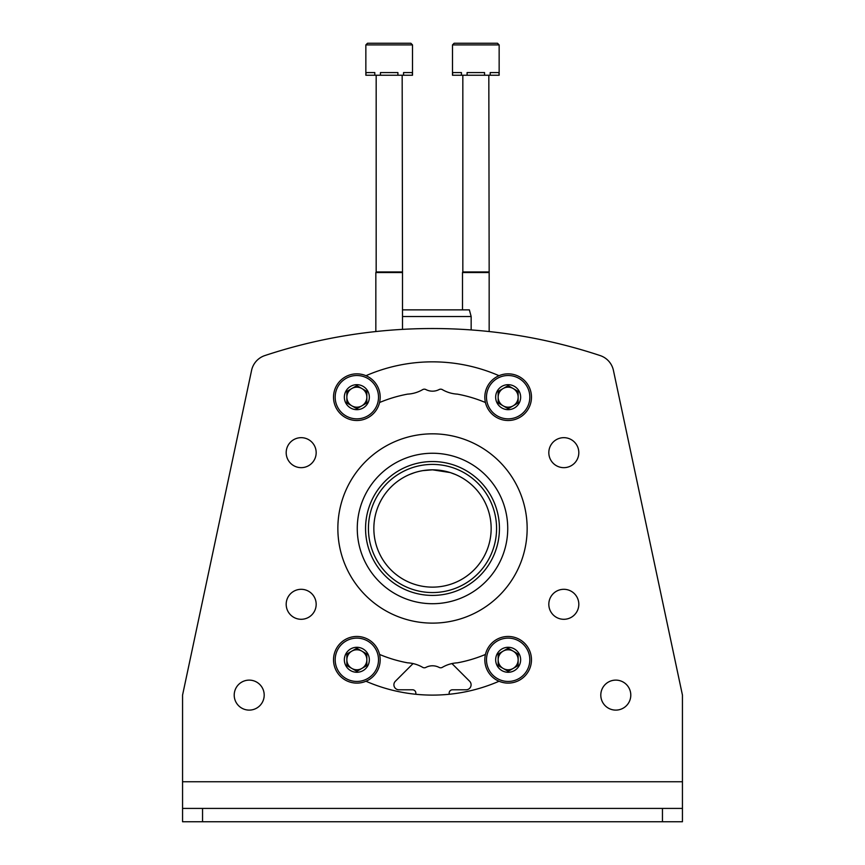 <?xml version="1.0" encoding="UTF-8"?>
<svg xmlns="http://www.w3.org/2000/svg" width="865" height="865" viewBox="0 0 865 865"><rect width="100%" height="100%" fill="white"/><g stroke="black" fill="none" stroke-linecap="round" stroke-linejoin="round"><path stroke-width="1.3" d="M491.158 528.483A58.658 58.658 0 0 0 403.177 477.685A58.658 58.658 0 0 0 403.177 579.28A58.658 58.658 0 0 0 491.158 528.483M432.532 469.825L450.178 472.55L432.532 469.825L450.178 472.55L432.532 469.825L450.178 472.55L432.532 469.825L450.178 472.55L432.532 469.825L450.178 472.55L432.532 469.825L422.888 470.614M455.574 474.55L450.557 472.679L455.574 474.55M409.426 474.55L414.454 472.668L409.426 474.55M442.156 470.625L432.619 469.825M415.838 694.271L415.838 693.114A3.33 3.33 0 0 0 412.508 689.783L398.916 689.783A4.995 4.995 0 0 1 395.381 681.242L411.643 664.98A19.992 19.992 0 0 1 413.167 663.596M449.162 694.271L449.162 693.114A3.33 3.33 0 0 1 452.492 689.783L466.084 689.783A4.995 4.995 0 0 0 469.619 681.242L453.357 664.98A19.992 19.992 0 0 0 451.833 663.596M357.267 528.483A75.233 75.233 0 0 1 470.117 463.326A75.233 75.233 0 0 1 470.117 593.639A75.233 75.233 0 0 1 357.267 528.483M368.425 528.483A64.075 64.075 0 0 1 464.537 472.993A64.075 64.075 0 0 1 464.537 583.972A64.075 64.075 0 0 1 368.425 528.483M365.56 528.483A66.94 66.94 0 0 1 465.965 470.506A66.94 66.94 0 0 1 465.965 586.448A66.94 66.94 0 0 1 365.56 528.483M402.506 309.865L469.371 309.865L471.155 316.525L402.506 316.525M412.508 44.915L412.508 75.244L412.27 72.574L403.555 72.574L403.555 75.244L397.9 75.244L397.9 72.574L380.449 72.574L380.449 75.244L374.805 75.244L374.805 72.574L366.079 72.574L365.852 75.244L365.852 44.915L367.517 43.25L365.852 44.915L367.517 43.25L365.852 44.915L367.517 43.25L365.852 44.915L367.517 43.25L376.675 43.25L367.517 43.25L365.852 44.915L367.517 43.25L365.852 44.915L412.508 44.915L410.843 43.25L367.517 43.25M399.998 43.25L376.675 43.25M412.27 75.244L403.555 75.244M397.9 75.244L380.449 75.244M374.805 75.244L366.079 75.244M402.171 75.244L402.506 272.529L375.843 272.529L375.843 331.544M402.171 271.956L376.178 271.956L375.843 272.529M376.178 75.244L376.178 271.956M410.843 43.25L401.674 43.25L410.843 43.25M499.148 44.915L499.148 75.244L498.921 72.574L490.196 72.574L490.196 75.244L484.551 75.244L484.551 72.574L467.1 72.574L467.1 75.244L461.445 75.244L461.445 72.574L452.73 72.574L452.492 75.244L452.492 44.915L454.157 43.25L452.492 44.915L454.157 43.25L452.492 44.915L454.157 43.25L452.492 44.915L454.157 43.25L452.492 44.915L454.157 43.25L463.326 43.25L454.157 43.25L452.492 44.915L499.148 44.915L497.483 43.25L454.157 43.25M486.649 43.25L463.326 43.25M498.921 75.244L490.196 75.244M484.551 75.244L467.1 75.244M461.445 75.244L452.73 75.244M488.822 75.244L489.157 272.529L462.494 272.529L462.494 309.865M488.822 271.956L462.829 271.956L462.494 272.529M462.829 75.244L462.829 271.956M497.483 43.25L488.325 43.25L497.483 43.25M182.558 781.755L682.442 781.755L682.442 695.114L613.426 370.393A19.992 19.992 0 0 0 600.148 355.569A533.218 533.218 0 0 0 264.852 355.569A19.992 19.992 0 0 0 251.574 370.393L182.558 695.114L182.558 821.75L682.442 821.75L682.442 808.418L662.449 808.418L662.449 821.75M682.442 781.755L682.442 808.418M182.558 808.418L662.449 808.418M548.821 604.3A14.997 14.997 0 0 1 571.322 591.314A14.997 14.997 0 0 1 571.322 617.286A14.997 14.997 0 0 1 548.821 604.3M548.821 452.665A14.997 14.997 0 0 1 571.322 439.68A14.997 14.997 0 0 1 571.322 465.651A14.997 14.997 0 0 1 548.821 452.665M286.185 604.3A14.997 14.997 0 0 1 308.675 591.314A14.997 14.997 0 0 1 308.675 617.286A14.997 14.997 0 0 1 286.185 604.3M286.185 452.665A14.997 14.997 0 0 1 308.675 439.68A14.997 14.997 0 0 1 308.675 465.651A14.997 14.997 0 0 1 286.185 452.665M365.971 375.702A166.631 166.631 0 0 1 499.029 375.702M379.562 402.517A136.638 136.638 0 0 1 407.61 394.126A33.324 33.324 0 0 0 422.65 389.628A3.33 3.33 0 0 1 425.872 389.553A14.327 14.327 0 0 0 439.128 389.553A3.33 3.33 0 0 1 442.35 389.628A33.324 33.324 0 0 0 457.39 394.126A136.638 136.638 0 0 1 485.438 402.517M337.858 528.483A94.642 94.642 0 0 1 479.826 446.513A94.642 94.642 0 0 1 479.826 610.441A94.642 94.642 0 0 1 337.858 528.483M234.21 695.114A14.997 14.997 0 0 1 256.7 682.128A14.997 14.997 0 0 1 256.7 708.1A14.997 14.997 0 0 1 234.21 695.114M600.797 695.114A14.997 14.997 0 0 1 623.297 682.128A14.997 14.997 0 0 1 623.297 708.1A14.997 14.997 0 0 1 600.797 695.114M613.426 370.393L682.442 695.114M379.562 654.448A136.638 136.638 0 0 0 407.61 662.828A33.324 33.324 0 0 1 422.65 667.337A3.33 3.33 0 0 0 425.872 667.412A14.327 14.327 0 0 1 439.128 667.412A3.33 3.33 0 0 0 442.35 667.337A33.324 33.324 0 0 1 457.39 662.828A136.638 136.638 0 0 0 485.438 654.448M499.029 681.252A166.631 166.631 0 0 1 365.971 681.252M508.155 384.676A12.499 12.499 0 0 1 518.978 403.425A12.499 12.499 0 0 1 497.332 403.425A12.499 12.499 0 0 1 508.155 384.676M508.155 385.628L498.154 391.402L498.154 402.949L508.155 408.723L518.146 402.949L518.146 391.402L508.155 385.628L498.154 391.402L498.154 402.949L508.155 408.723L518.146 402.949L518.146 397.176A10.002 10.002 0 0 1 503.149 405.836A10.002 10.002 0 0 1 503.149 388.515A10.002 10.002 0 0 1 513.15 388.515L508.155 385.628M508.155 373.842A23.333 23.333 0 0 1 528.353 408.842A23.333 23.333 0 0 1 487.947 408.842A23.333 23.333 0 0 1 508.155 373.842M513.15 388.515A10.002 10.002 0 0 1 518.146 397.176L518.146 391.402L513.15 388.515M356.845 384.676A12.499 12.499 0 0 1 367.668 403.425A12.499 12.499 0 0 1 346.022 403.425A12.499 12.499 0 0 1 356.845 384.676M356.845 385.628L346.854 391.402L346.854 402.949L356.845 408.723L366.846 402.949L366.846 391.402L356.845 385.628L346.854 391.402L346.854 402.949L356.845 408.723L366.846 402.949L366.846 397.176A10.002 10.002 0 0 1 351.85 405.836A10.002 10.002 0 0 1 351.85 388.515A10.002 10.002 0 0 1 361.851 388.515L356.845 385.628M356.845 373.842A23.333 23.333 0 0 1 377.054 408.842A23.333 23.333 0 0 1 336.647 408.842A23.333 23.333 0 0 1 356.845 373.842M361.851 388.515A10.002 10.002 0 0 1 366.846 397.176L366.846 391.402L361.851 388.515M508.155 647.29A12.499 12.499 0 0 1 518.978 666.028A12.499 12.499 0 0 1 497.332 666.028A12.499 12.499 0 0 1 508.155 647.29M508.155 648.242L498.154 654.016L498.154 665.553L508.155 671.327L518.146 665.553L518.146 654.016L508.155 648.242L498.154 654.016L498.154 665.553L508.155 671.327L518.146 665.553L518.146 659.79A10.002 10.002 0 0 1 503.149 668.44A10.002 10.002 0 0 1 503.149 651.129A10.002 10.002 0 0 1 513.15 651.129L508.155 648.242M508.155 636.456A23.333 23.333 0 0 1 528.353 671.445A23.333 23.333 0 0 1 487.947 671.445A23.333 23.333 0 0 1 508.155 636.456M513.15 651.129A10.002 10.002 0 0 1 518.146 659.79L518.146 654.016L513.15 651.129M356.845 647.29A12.499 12.499 0 0 1 367.668 666.028A12.499 12.499 0 0 1 346.022 666.028A12.499 12.499 0 0 1 356.845 647.29M356.845 648.242L346.854 654.016L346.854 665.553L356.845 671.327L366.846 665.553L366.846 654.016L356.845 648.242L346.854 654.016L346.854 665.553L356.845 671.327L366.846 665.553L366.846 659.79A10.002 10.002 0 0 1 351.85 668.44A10.002 10.002 0 0 1 351.85 651.129A10.002 10.002 0 0 1 361.851 651.129L356.845 648.242M356.845 636.456A23.333 23.333 0 0 1 377.054 671.445A23.333 23.333 0 0 1 336.647 671.445A23.333 23.333 0 0 1 356.845 636.456M361.851 651.129A10.002 10.002 0 0 1 366.846 659.79L366.846 654.016L361.851 651.129M202.551 808.418L202.551 821.75M508.155 375.507A21.657 21.657 0 0 1 526.915 408.01A21.657 21.657 0 0 1 489.395 408.01A21.657 21.657 0 0 1 508.155 375.507M356.845 375.507A21.657 21.657 0 0 1 375.605 408.01A21.657 21.657 0 0 1 338.085 408.01A21.657 21.657 0 0 1 356.845 375.507M508.155 638.121A21.657 21.657 0 0 1 526.915 670.613A21.657 21.657 0 0 1 489.395 670.613A21.657 21.657 0 0 1 508.155 638.121M356.845 638.121A21.657 21.657 0 0 1 375.605 670.613A21.657 21.657 0 0 1 338.085 670.613A21.657 21.657 0 0 1 356.845 638.121M471.155 316.525L471.155 329.922M402.506 272.529L402.506 329.37M489.157 272.529L489.157 331.544"/></g></svg>

